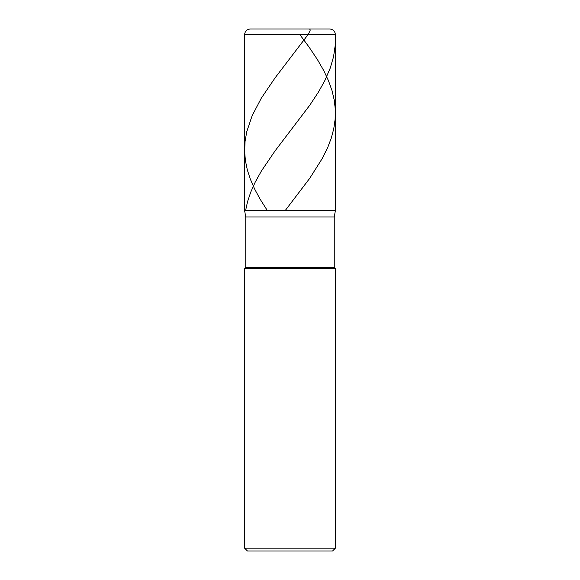 <?xml version="1.0" encoding="UTF-8"?>
<svg xmlns="http://www.w3.org/2000/svg" width="580" height="580" viewBox="0 0 580 580"><rect width="100%" height="100%" fill="white"/><g stroke="black" fill="none" stroke-linecap="round" stroke-linejoin="round"><path stroke-width="0.87" d="M329.715 29L250.285 29L329.715 29C333.166 29.334 335.051 31.226 335.392 34.677L244.608 34.677C244.948 31.226 246.833 29.334 250.285 29C246.833 29.334 244.948 31.226 244.608 34.677L335.392 34.677L335.392 210.562L244.608 210.562L244.608 34.677L244.608 210.562L245.746 217L334.254 217L335.392 210.562L244.608 210.562L245.746 217L334.254 217L334.254 267.308L245.746 267.308L245.746 217L245.746 267.308L334.254 267.308L335.392 268.438L244.608 268.438L245.746 267.308L244.608 268.438L335.392 268.438L335.392 548.165L244.608 548.165L244.608 268.438L244.608 548.165L247.442 551L332.558 551L335.392 548.165L244.608 548.165L247.442 551L332.558 551L335.392 548.165L335.392 268.438L334.254 267.308L334.254 217L335.392 210.562L244.608 210.562L335.392 210.562L335.392 34.677C335.051 31.226 333.166 29.334 329.715 29M289.55 29L294.785 29M299.896 34.677L309.118 47.154L317.456 59.639L323.654 70.419L328.461 80.635L332.086 90.843L334.319 100.492L335.305 109.569L335.146 119.212L333.746 128.862L331.144 138.504L327.656 147.588L322.335 158.362L309.785 178.227L285.208 210.562M289.92 29L328.976 29M335.189 34.677L335.204 45.458L333.543 56.804L330.223 68.15L324.814 80.635L318.5 91.981L309.916 105.031L274.993 150.988L261.5 170.846L255.186 182.192L250.85 191.842L247.595 201.485L245.594 210.562M309.307 29L310.053 29.406L310.133 30.552L308.248 34.365L275.13 77.792L261.268 98.223L252.097 115.812L246.761 131.696L245.072 141.346L244.63 151.554L245.412 160.638L247.283 169.715L250.19 178.792L254.62 189.007L260.137 199.215L267.344 210.562M289.804 29L253.982 29"/></g></svg>
